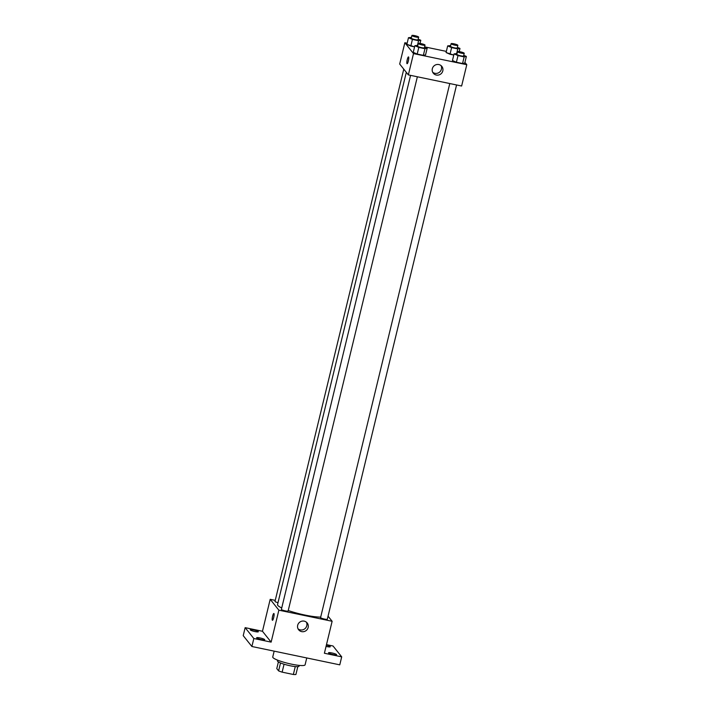 <?xml version="1.0" encoding="UTF-8"?>
<svg xmlns="http://www.w3.org/2000/svg" width="710" height="710" viewBox="0 0 710 710"><rect width="100%" height="100%" fill="white"/><g stroke="black" fill="none" stroke-linecap="round" stroke-linejoin="round"><path stroke-width="1.06" d="M295.271 666.575L293.354 674.482L282.145 672.148A10.739 1.677 13.6 0 1 278.604 670.888L276.776 668.598L278.391 661.942M293.354 674.482A10.739 1.677 13.6 0 0 295.91 674.5L297.81 666.646M299.247 665.394L299.061 666.175A11.094 1.739 -166.4 0 1 287.87 665.252A11.094 1.739 -166.4 0 1 277.495 660.957L277.681 660.176M284.062 664.214L282.145 672.148M280.512 662.971L278.604 670.888M274.158 651.15L272.746 656.981A16.641 2.609 13.6 0 0 288.304 663.433A16.641 2.609 13.6 0 0 305.096 664.808L306.755 657.957M326.476 644.636L333.043 646.002L341.705 656.856L339.77 664.844L251.89 646.499L243.219 635.645L245.154 627.658L262.469 631.27L270.199 599.311L275.249 600.367M326.36 645.133A4.162 0.648 -166.4 0 1 330.239 646.748A4.162 0.648 -166.4 0 1 326.848 646.579A4.162 0.648 -166.4 0 1 326.05 646.402M331.925 652.943A4.162 0.648 -166.4 0 1 336.62 654.735A4.162 0.648 -166.4 0 1 333.221 654.576A4.162 0.648 -166.4 0 1 328.526 652.783A4.162 0.648 -166.4 0 1 331.925 652.943M341.705 656.856L324.399 653.244L332.129 621.285L278.861 610.174L271.131 642.124L253.825 638.512L251.89 646.499M308.158 627.471A5.458 5.281 -38.6 0 1 298.653 629.788A5.458 5.281 -38.6 0 1 299.62 622.253A5.458 5.281 -38.6 0 1 308.158 627.471M253.825 638.512L245.154 627.658M260.02 637.935A4.162 0.648 -166.4 0 1 264.715 639.728A4.162 0.648 -166.4 0 1 261.315 639.559A4.162 0.648 -166.4 0 1 256.621 637.766A4.162 0.648 -166.4 0 1 260.02 637.935M253.639 629.947A4.162 0.648 -166.4 0 1 258.333 631.74A4.162 0.648 -166.4 0 1 254.934 631.572A4.162 0.648 -166.4 0 1 250.239 629.779A4.162 0.648 -166.4 0 1 253.639 629.947M271.131 642.124L262.469 631.27M406.306 72.331L277.539 604.583A24.3 3.807 13.6 0 0 281.728 607.946M288.242 610.529A24.3 3.807 13.6 0 0 320.698 617.105M278.861 610.174L270.199 599.311M328.055 616.182L332.129 621.285M410.575 75.358L281.382 609.393A3.47 0.541 13.6 0 0 284.621 610.733A3.47 0.541 13.6 0 0 288.118 611.017L417.365 76.778M403.768 69.145L275.001 601.397A3.47 0.541 13.6 0 0 278 602.683M456.574 84.96L327.319 619.2A3.47 0.541 -166.4 0 1 324.159 618.996A3.47 0.541 -166.4 0 1 320.627 617.691A3.47 0.541 -166.4 0 1 320.583 617.576L449.776 83.54M272.436 620.283A3.47 0.674 101.8 0 1 272.338 620.221A3.47 0.674 101.8 0 1 272.542 616.475A3.47 0.674 101.8 0 1 273.856 613.493A3.47 0.674 101.8 0 1 273.811 617.025A3.47 0.674 101.8 0 1 272.436 620.283A3.47 0.674 101.8 0 1 272.338 620.212A3.47 0.674 101.8 0 1 272.542 616.484A3.47 0.674 101.8 0 1 273.856 613.493M306.4 622.191A5.458 5.281 -38.6 0 1 298.067 628.856M464.926 62.391L466.781 64.708L461.624 86.016L408.356 74.896L399.695 64.042L404.851 42.733L407.149 43.212M424.607 46.86L446.35 51.395M424.544 47.108L427.163 48.253L425.547 54.91L423.346 55.353L417.196 54.066L413.247 52.345L414.862 45.688L417.826 45.396M457.373 47.295L459.982 48.449L457.772 48.892L451.622 47.605L450.016 54.262L453.779 55.052L446.075 52.531L447.682 45.875L450.646 45.591M466.781 64.708L413.513 53.596L404.851 42.733M418.163 39.112L420.781 40.266L418.572 40.71L412.421 39.423L410.815 46.079L414.578 46.869L406.874 44.348L408.481 37.692L411.445 37.408M463.745 55.291L466.363 56.436L464.757 63.092L462.547 63.536L456.397 62.249L452.456 60.527L454.063 53.871L457.027 53.578M413.513 53.596L408.356 74.896M442.809 70.893A5.458 5.281 -38.6 0 1 433.304 73.21A5.458 5.281 -38.6 0 1 434.271 65.675A5.458 5.281 -38.6 0 1 442.809 70.893M407.087 63.705A3.47 0.674 101.8 0 1 406.99 63.634A3.47 0.674 101.8 0 1 407.194 59.897A3.47 0.674 101.8 0 1 408.507 56.915A3.47 0.674 101.8 0 1 408.463 60.448A3.47 0.674 101.8 0 1 407.087 63.705A3.47 0.674 101.8 0 1 406.99 63.634A3.47 0.674 101.8 0 1 407.194 59.906A3.47 0.674 101.8 0 1 408.507 56.915M441.052 65.613A5.458 5.281 -38.6 0 1 432.718 72.278M466.363 56.436L464.154 56.88L458.003 55.593L454.063 53.871M457.488 51.67L456.841 54.333A3.47 0.541 13.6 0 0 460.089 55.682A3.47 0.541 13.6 0 0 463.586 55.966L464.225 53.303A3.47 0.541 13.6 0 0 464.189 53.179A3.47 0.541 13.6 0 0 460.648 51.883A3.47 0.541 13.6 0 0 457.488 51.67A3.47 0.541 13.6 0 0 460.728 53.019A3.47 0.541 13.6 0 0 464.225 53.303M464.757 63.092L462.547 63.536L456.397 62.249L452.456 60.527M464.154 56.88L462.547 63.536M458.003 55.593L456.397 62.249M427.163 48.253L424.953 48.697L418.802 47.41L414.862 45.688M418.288 43.487L417.64 46.15A3.47 0.541 13.6 0 0 420.888 47.499A3.47 0.541 13.6 0 0 424.385 47.783L425.024 45.12A3.47 0.541 13.6 0 0 424.988 44.996A3.47 0.541 13.6 0 0 421.447 43.7A3.47 0.541 13.6 0 0 418.288 43.487A3.47 0.541 13.6 0 0 421.527 44.837A3.47 0.541 13.6 0 0 425.024 45.12M425.547 54.91L423.346 55.353L417.196 54.066L413.247 52.345M424.953 48.697L423.346 55.353M418.802 47.41L417.196 54.066M451.622 47.605L447.682 45.875M451.107 43.683L450.468 46.345A3.47 0.541 13.6 0 0 453.708 47.685A3.47 0.541 13.6 0 0 457.204 47.978L457.852 45.316A3.47 0.541 13.6 0 0 457.808 45.191A3.47 0.541 13.6 0 0 454.267 43.896A3.47 0.541 13.6 0 0 451.107 43.683A3.47 0.541 13.6 0 0 454.356 45.023A3.47 0.541 13.6 0 0 457.852 45.316M459.982 48.449L459.219 51.617M457.772 48.892L456.663 53.507M450.016 54.262L446.075 52.531M412.421 39.423L408.481 37.692M411.906 35.5L411.259 38.163A3.47 0.541 13.6 0 0 414.507 39.503A3.47 0.541 13.6 0 0 418.004 39.796L418.651 37.133A3.47 0.541 13.6 0 0 418.607 37.009A3.47 0.541 13.6 0 0 415.066 35.713A3.47 0.541 13.6 0 0 411.906 35.5A3.47 0.541 13.6 0 0 415.146 36.84A3.47 0.541 13.6 0 0 418.651 37.133M420.781 40.266L420.018 43.434M418.572 40.71L417.453 45.325M410.815 46.079L406.874 44.348"/></g></svg>
